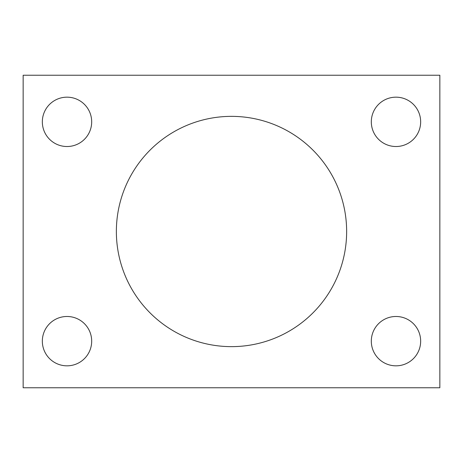 <?xml version="1.0" encoding="UTF-8"?>
<svg xmlns="http://www.w3.org/2000/svg" width="463" height="463" viewBox="0 0 463 463"><rect width="100%" height="100%" fill="white"/><g stroke="black" fill="none" stroke-linecap="round" stroke-linejoin="round"><path stroke-width="0.35" stroke-dasharray="2.31 1.74" d="M439.85 387.762L23.15 387.762L23.15 75.237L439.85 75.237L439.85 387.762M346.642 231.5A115.142 115.142 0 0 0 173.932 131.787A115.142 115.142 0 0 0 173.932 331.213A115.142 115.142 0 0 0 346.642 231.5M91.686 121.844A24.672 24.672 0 0 0 54.675 100.477A24.672 24.672 0 0 0 54.675 143.212A24.672 24.672 0 0 0 91.686 121.844M420.659 121.844A24.672 24.672 0 0 0 383.648 100.477A24.672 24.672 0 0 0 383.648 143.212A24.672 24.672 0 0 0 420.659 121.844M91.686 341.156A24.672 24.672 0 0 0 54.675 319.788A24.672 24.672 0 0 0 54.675 362.523A24.672 24.672 0 0 0 91.686 341.156M420.659 341.156A24.672 24.672 0 0 0 383.648 319.788A24.672 24.672 0 0 0 383.648 362.523A24.672 24.672 0 0 0 420.659 341.156"/><path stroke-width="0.69" d="M439.85 387.762L23.15 387.762L23.15 75.237L439.85 75.237L439.85 387.762M346.642 231.5A115.142 115.142 0 0 0 173.932 131.787A115.142 115.142 0 0 0 173.932 331.213A115.142 115.142 0 0 0 346.642 231.5M91.686 121.844A24.672 24.672 0 0 0 54.675 100.477A24.672 24.672 0 0 0 54.675 143.212A24.672 24.672 0 0 0 91.686 121.844M420.659 121.844A24.672 24.672 0 0 0 383.648 100.477A24.672 24.672 0 0 0 383.648 143.212A24.672 24.672 0 0 0 420.659 121.844M91.686 341.156A24.672 24.672 0 0 0 54.675 319.788A24.672 24.672 0 0 0 54.675 362.523A24.672 24.672 0 0 0 91.686 341.156M420.659 341.156A24.672 24.672 0 0 0 383.648 319.788A24.672 24.672 0 0 0 383.648 362.523A24.672 24.672 0 0 0 420.659 341.156"/></g></svg>
